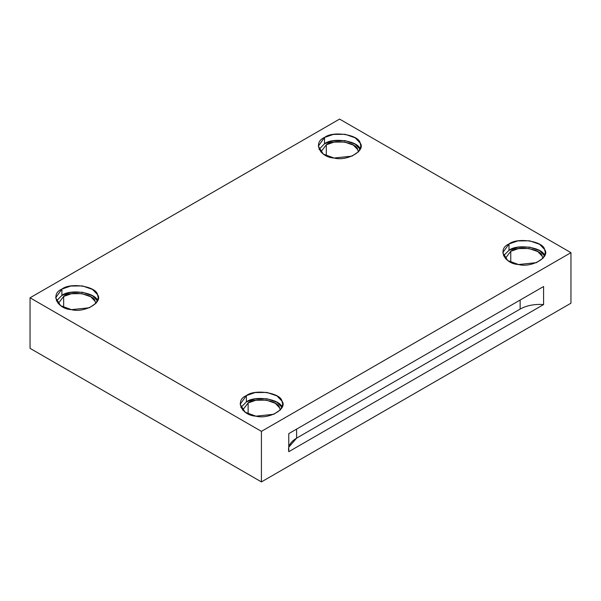 <?xml version="1.0" encoding="UTF-8"?>
<svg xmlns="http://www.w3.org/2000/svg" width="601" height="601" viewBox="0 0 601 601"><rect width="100%" height="100%" fill="white"/><g stroke="black" fill="none" stroke-linecap="round" stroke-linejoin="round"><path stroke-width="0.9" d="M288.773 447.167L296.594 438.144L296.594 429.114L296.594 438.144L520.143 309.072L520.143 300.049L520.143 309.072L296.594 438.144C290.328 441.945 287.721 446.46 288.773 451.682L543.589 304.564C534.552 303.948 526.739 305.458 520.143 309.072C526.739 305.458 534.552 303.948 543.589 304.564L543.589 286.512L288.773 433.629L288.773 451.682L288.773 433.629L543.589 286.512L543.589 304.564L288.773 451.682M326.298 144.811L320.814 151.948L326.298 144.811L326.298 155.757L326.298 144.811C333.57 138.763 356.671 142.339 357.738 149.672L358.354 151.948L357.738 149.672L353.373 145.111L344.448 142.001L334.021 142.114L326.298 144.811M324.532 143.789L319.018 149.318L324.532 143.789L333.292 140.747L345.087 140.611L355.199 144.135L360.149 149.318C358.932 141.002 332.774 136.953 324.532 143.789L324.532 137.471L318.305 146.163L323.308 154.081L334.073 158.025L351.991 156.14L358.692 151.572L360.863 146.163L360.134 142.985L355.199 137.817L345.087 134.293L333.292 134.429L324.532 137.471L324.532 143.789M510.76 251.308L505.283 258.453L510.76 251.308L510.76 262.261L510.76 251.308C518.039 245.268 541.133 248.844 542.2 256.176L542.823 258.453L542.2 256.176L537.842 251.609L528.918 248.498L518.49 248.619L510.76 251.308M509.002 250.294L503.488 255.823L509.002 250.294L517.754 247.244L529.556 247.116L539.668 250.632L544.604 255.801C543.394 247.499 517.243 243.458 509.002 250.294L509.002 243.976L502.774 252.66L507.777 260.579L518.543 264.53L536.46 262.645L543.161 258.069L545.332 252.66L544.604 249.483L539.668 244.314L529.556 240.798L517.754 240.926L509.002 243.976L509.002 250.294M248.13 402.94L242.646 410.085L248.13 402.94L248.13 413.886L248.13 402.94C255.402 396.9 278.503 400.476 279.57 407.801L280.186 410.085L279.57 407.801L275.205 403.241L266.281 400.131L255.861 400.251L248.13 402.94M246.372 401.926L240.851 407.455L246.372 401.926L255.125 398.876L266.927 398.748L277.031 402.264L281.974 407.433C280.765 399.132 254.606 395.082 246.372 401.926L246.372 395.608L240.137 404.293L245.148 412.211L255.913 416.162L273.831 414.277L280.524 409.702L282.695 404.293L281.974 401.115L277.031 395.946L266.927 392.43L255.125 392.558L246.372 395.608L246.372 401.926M63.661 296.436L58.177 303.58L63.661 296.436L63.661 307.389L63.661 296.436C70.933 290.396 94.034 293.972 95.101 301.304L95.717 303.58L95.101 301.304L90.736 296.736L81.811 293.634L71.391 293.746L63.661 296.436M97.505 300.928C96.295 292.627 70.137 288.585 61.903 295.422L56.389 300.951L61.903 295.422L70.655 292.371L82.457 292.244L92.562 295.767L97.512 300.951M61.903 289.104L55.668 297.795L60.678 305.706L71.444 309.658L89.361 307.772L96.055 303.197L98.226 297.795L97.505 294.61L92.562 289.449L82.457 285.926L70.655 286.053L61.903 289.104L61.903 295.422L61.903 289.104C70.137 282.267 96.295 286.309 97.505 294.61C103.65 302.153 84.501 313.204 71.444 309.658C57.065 308.959 50.056 293.859 61.903 289.104M30.05 348.34L30.05 297.795L339.58 119.088L30.05 297.795L261.42 431.368L570.95 252.66L339.58 119.088L570.95 252.66L570.95 303.204L261.42 481.912L261.42 431.368L30.05 297.795L30.05 348.34L261.42 481.912L30.05 348.34M246.372 395.608C254.606 388.764 280.765 392.814 281.974 401.115C288.112 408.65 268.963 419.708 255.913 416.162C241.534 415.464 234.525 400.364 246.372 395.608M509.002 243.976C517.243 237.14 543.394 241.181 544.604 249.483C550.749 257.025 531.6 268.076 518.543 264.53C504.164 263.831 497.155 248.731 509.002 243.976M324.532 137.471C332.774 130.635 358.932 134.684 360.134 142.985C366.279 150.52 347.13 161.579 334.073 158.025C319.694 157.334 312.685 142.227 324.532 137.471M570.95 303.204L570.95 252.66L261.42 431.368L261.42 481.912L570.95 303.204"/></g></svg>
